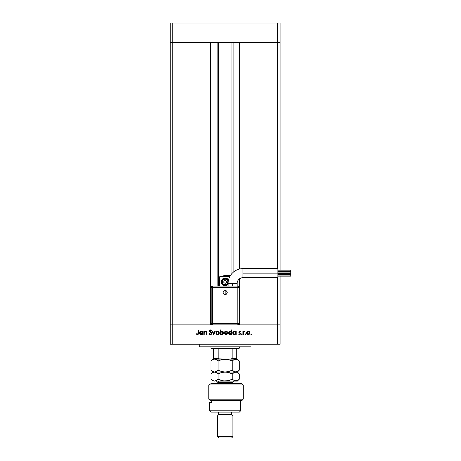 <?xml version="1.0" encoding="UTF-8"?>
<svg xmlns="http://www.w3.org/2000/svg" width="461" height="461" viewBox="0 0 461 461"><rect width="100%" height="100%" fill="white"/><g stroke="black" fill="none" stroke-linecap="round" stroke-linejoin="round"><path stroke-width="0.69" d="M218.353 42.435L218.353 286.079L218.353 42.435M172.789 324.855L172.789 42.435L210.596 42.435L210.596 324.855L172.789 324.855L210.596 324.855L210.596 42.435L172.789 42.435L172.789 324.855L170.201 324.855L172.789 324.855L172.789 344.24L277.482 344.24L277.482 324.855L280.069 324.855L280.069 276.156L280.069 344.24L170.201 344.24L170.201 42.435L280.069 42.435L280.069 270.152L280.069 42.435L277.482 42.435L277.482 268.63L277.482 42.435L280.069 42.435L280.069 23.05L280.069 42.435L277.482 42.435L277.482 23.05L280.069 23.05L277.482 23.05L277.482 42.435L172.789 42.435L172.789 23.05L277.482 23.05L172.789 23.05L172.789 42.435L170.201 42.435L170.201 344.24L172.789 344.24L172.789 324.855L170.201 324.855L212.469 324.855L172.789 324.855M239.68 324.855L277.482 324.855L239.68 324.855L239.68 278.703L239.68 324.855M277.482 277.678L277.482 324.855L280.069 324.855L237.801 324.855L239.098 323.564L239.098 287.37L239.098 323.564A1.291 1.291 0 0 1 237.801 324.855L237.801 323.564L239.098 323.564L237.801 323.564L237.801 324.855L277.482 324.855L277.482 344.24L280.069 344.24L280.069 324.855L277.482 324.855L277.482 277.678M239.68 268.999L239.68 42.435L239.68 268.999M280.069 271.247L280.069 271.788L280.069 271.247M280.069 272.889L280.069 273.419L280.069 272.889M280.069 274.52L280.069 275.056L280.069 274.52M233.128 272.359L233.128 42.435L233.128 272.359M217.143 42.435L217.143 286.079L217.143 42.435M170.201 42.435L172.789 42.435L170.201 42.435L170.201 23.05L172.789 23.05L170.201 23.05L170.201 42.435M199.285 344.24L199.285 346.828L250.986 346.828L250.986 344.24L250.986 346.828L199.285 346.828L199.285 344.24M204.235 334.548L203.825 334.548L204.235 334.548L203.825 334.548L203.825 331.24L204.235 331.24L204.235 331.839L205.122 331.223L206.136 331.361L206.724 332.733L206.724 334.548L206.321 334.548L206.165 331.966L205.566 331.597L204.713 331.839L204.292 332.467L204.235 334.548L204.292 332.467L205.422 331.592L206.274 332.243L206.321 334.548L206.724 334.548L206.724 332.859L205.491 331.182L204.235 331.839L204.235 331.24L203.825 331.24L203.825 334.548L203.825 331.24L204.235 331.24M211.714 333.441L211.322 334.317L210.544 334.657L209.588 334.381L209.046 333.678L209.427 333.447L210.423 334.202L211.288 333.597L209.403 331.332L209.525 330.358L210.239 329.926L211.657 330.675L211.288 330.952L210.285 330.381L209.743 330.946L211.714 333.441L209.743 330.946L210.406 330.37L211.288 330.952L211.657 330.675L210.452 329.909L209.334 330.963L211.305 333.436L210.423 334.202L209.427 333.447L209.046 333.678L210.423 334.663L211.708 333.32M214.814 331.24L215.252 331.24L213.743 334.548L212.175 331.24L212.619 331.24L213.714 333.649L214.814 331.24L215.252 331.24L213.743 334.548L215.252 331.24L214.814 331.24L213.714 333.649L212.619 331.24L212.175 331.24L213.685 334.548L212.175 331.24L212.619 331.24M216.342 331.73L215.892 332.905L216.912 331.321L218.595 331.494L219.2 332.272L219.182 333.562L218.41 334.421L217.269 334.577L216.388 334.116L215.892 332.905C215.984 333.954 216.555 334.519 217.604 334.605C218.647 334.519 219.217 333.948 219.309 332.905L218.86 331.73L217.604 331.182L216.468 331.609M224.3 332.905L224.755 331.73L226.011 331.182L227.267 331.73L227.722 332.905L227.221 334.116L226.011 334.605L224.801 334.116L224.3 332.905C224.398 333.954 224.968 334.519 226.011 334.605C227.054 334.519 227.625 333.948 227.722 332.905L227.267 331.73L226.011 331.182L224.755 331.73L224.305 332.744M235.784 331.24L235.784 331.857L235.784 331.24L236.188 331.24L236.188 334.548L235.784 334.548L235.784 333.977L234.096 334.577L232.834 333.545L232.742 332.548L233.226 331.678L234.107 331.211L235.202 331.35L235.784 331.857L234.447 331.182L232.707 332.888C232.805 333.937 233.381 334.507 234.43 334.605L235.784 333.977L235.784 334.548L236.188 334.548L236.188 331.24L235.784 331.24L236.188 331.24L236.188 334.548L235.784 334.548M251.556 334.231L250.917 334.496L251.107 333.862L251.527 334.375L251.182 334.605L251.556 334.231L251.182 333.85L250.807 334.231L251.182 333.85L251.556 334.231L251.182 334.605L250.807 334.231L251.182 333.85L251.556 334.231L251.182 334.605L250.807 334.231L251.182 333.85L251.556 334.231L251.182 334.605L250.807 334.231L251.182 333.85L251.556 334.231L251.182 334.605L250.807 334.231L251.182 333.85M246.514 332.905L246.963 331.73L248.225 331.182L249.482 331.73L249.937 332.905L249.436 334.116L248.225 334.605L247.01 334.116L246.514 332.905C246.606 333.954 247.182 334.519 248.225 334.605C249.268 334.519 249.839 333.948 249.937 332.905L249.482 331.73L248.225 331.182L246.963 331.73L246.52 333.073M244.947 334.231L245.321 334.605L244.952 334.156L245.471 333.879L245.592 334.496L245.321 334.605L245.701 334.231L245.321 333.85L244.947 334.231L245.321 333.85L245.701 334.231L245.321 334.605L244.947 334.231L245.321 333.85L245.701 334.231L245.321 334.605L244.947 334.231L245.321 333.85L245.701 334.231L245.321 334.605L244.947 334.231L245.321 333.85L245.701 334.231L245.321 334.605L244.947 334.231L245.321 333.85M243.322 334.548L242.918 334.548L243.322 334.548L242.918 334.548L242.918 331.24L243.322 331.24L243.322 331.73L244.48 331.298L243.431 332.179L243.322 334.548L243.396 332.3L244.48 331.298L243.322 331.73L243.322 331.24L242.918 331.24L242.918 334.548L242.918 331.24L243.322 331.24M241.725 334.605L241.351 334.231L241.725 334.605L241.351 334.231L241.725 334.605L242.106 334.231L241.46 334.496L241.656 333.862L242.077 334.375L241.725 334.605L242.106 334.231L241.725 333.85L241.351 334.231L241.725 333.85L242.106 334.231L241.725 334.605L241.351 334.231L241.725 333.85L242.106 334.231L241.725 334.605L241.351 334.231L241.725 333.85M238.568 334.156L238.838 333.85L239.49 334.202L240.077 333.666L238.74 332.053L239.49 331.188L240.423 331.655L240.146 331.937L239.49 331.597L239.15 332.035L240.325 333.142L240.412 334.023L239.605 334.6L238.568 334.156L238.838 333.85L239.708 334.162L240.077 333.666L238.74 332.053L240.077 333.666L239.49 334.202L238.838 333.85L238.568 334.156L239.513 334.605L240.481 333.649L239.15 332.035L239.576 331.592L240.146 331.937L240.423 331.655L239.639 331.188M231.364 331.73L231.491 329.909L231.895 329.909L231.895 334.548L231.491 334.548L231.491 333.977L229.803 334.577L228.541 333.545L228.449 332.548L228.933 331.678L229.814 331.211L230.909 331.361L231.491 331.88L230.154 331.182L228.42 332.888C228.518 333.937 229.088 334.507 230.143 334.605L231.491 333.977L231.491 334.548L231.895 334.548L231.895 329.909L231.491 329.909L231.895 329.909L231.895 334.548L231.491 334.548M220.531 334.548L220.531 333.937L220.531 334.548L220.122 334.548L220.122 329.909L220.531 329.909L220.531 331.839L222.214 331.217L223.095 331.684L223.573 332.565L223.476 333.562L222.709 334.398L221.672 334.6L220.79 334.225L221.868 334.605L223.602 332.9C223.504 331.851 222.928 331.28 221.879 331.182L220.531 331.839L220.531 329.909L220.122 329.909L220.122 334.548L220.531 334.548L220.122 334.548L220.122 329.909L220.531 329.909M202.367 331.701L202.898 331.24L202.898 334.548L202.494 334.548L202.494 333.977L201.526 334.571L200.477 334.479L199.544 333.545L199.452 332.548L199.936 331.678L200.817 331.211L201.912 331.35L202.494 331.857L201.152 331.182L199.417 332.888C199.515 333.937 200.091 334.507 201.14 334.605L202.494 333.977L202.494 334.548L202.898 334.548L202.898 331.24L202.494 331.24L202.898 331.24L202.898 334.548L202.494 334.548M196.346 334.144L196.582 333.793L197.458 334.202L197.936 333.948L198.086 330.024L198.489 330.024L198.339 334.156L197.36 334.663L196.346 334.144L196.582 333.793L197.458 334.202L196.582 333.793L196.346 334.144L197.435 334.663L198.489 333.078L198.489 330.024L198.086 330.024L198.086 333.032L197.631 334.173M250.807 334.231L251.182 334.605L250.807 334.231M247.874 331.217L247.534 331.321M248.225 331.182L249.482 331.73M249.649 333.856L248.882 334.49M248.393 334.6L248.058 334.6M247.891 334.582L247.563 334.49L247.891 334.577M246.543 332.571L246.623 332.272M246.543 333.24L246.641 333.562M249.908 332.583L249.822 332.272M248.917 331.793L248.225 331.592L247.217 332.07L246.923 332.779L247.494 333.989L248.727 334.104M248.352 331.597L249.528 332.905L249.378 332.289M248.721 334.11L249.528 332.905L248.225 334.202L246.917 332.905L248.225 331.592L247.298 331.978M243.322 331.73L244.128 331.182L244.48 331.298L243.921 331.609M244.128 331.182L244.48 331.298M244.261 331.649L243.396 332.3L243.322 333.436L243.333 332.865M243.431 332.179L243.322 333.436M238.838 333.85L239.49 334.202L240.077 333.666L238.74 332.053L239.576 331.182L240.423 331.655L240.146 331.937L239.576 331.592L239.259 332.335L240.475 333.585M240.146 331.937L239.576 331.592L239.15 332.035L240.481 333.649L239.259 332.335M239.616 331.592L239.15 332.035M240.463 333.845L240.25 334.277M240.198 334.334L240.412 334.023M239.939 333.326L238.89 332.56M239.305 332.923L239.726 333.165M234.096 334.577L232.834 333.545L233.214 334.104M232.719 333.061L232.719 332.715M233.785 331.309L234.2 331.2M235.202 331.35L235.49 331.534M233.473 334.317L233.773 334.479M235.185 333.989L235.761 333.159L235.398 331.966L235.686 332.393M234.735 331.615L235.398 331.966L234.453 331.592L235.784 332.9L234.321 334.196L234.954 334.104M233.71 333.983L233.162 333.234M233.94 334.104L234.447 334.202L233.116 332.888L234.453 331.592L233.514 331.96L233.139 332.635L233.254 333.459L233.946 334.104M231.053 334.363L230.523 334.571M229.803 334.577L229.186 334.323M228.449 333.222L228.547 333.557M231.491 329.909L231.491 331.88M231.105 331.966L230.16 331.592L231.491 332.9L230.027 334.196L231.272 333.637L231.468 332.64L231.105 331.966L231.399 332.393M229.221 333.822L230.154 334.202L228.869 333.234M228.823 332.888L230.16 331.592L228.927 332.387M229.221 331.96L229.901 331.615L229.054 332.162M230.903 331.799L230.442 331.615M224.876 331.609L225.32 331.321M226.011 331.182L227.14 331.603M227.717 332.744L227.711 333.073M225.671 334.577L225.354 334.49M224.801 334.121L224.328 333.24M226.708 331.793L226.011 331.592L225.003 332.07L224.703 332.905L225.51 334.11L226.887 333.879M226.138 331.597L227.313 332.905L226.824 331.88M226.737 333.989L227.313 332.905L226.011 334.202L224.703 332.905L226.011 331.592L225.089 331.978M223.597 333.073L223.602 332.9C223.504 331.851 222.928 331.28 221.879 331.182L222.046 331.194M223.101 334.098L222.703 334.398M222.035 334.6L221.672 334.6M221.632 334.594L221.188 334.473M223.095 331.684L222.796 331.442M223.159 333.211L221.868 331.592L223.199 332.9L221.476 334.15L220.531 332.888L221.995 331.597L221.124 331.799L220.554 333.147L221.58 334.173M223.089 332.398L222.375 331.69L221.361 331.684M222.801 333.827L222.369 334.104L223.199 332.9M222.571 334.006L222.963 333.631M216.912 331.321L216.607 331.494M217.604 331.182L217.967 331.217M218.289 331.315L218.595 331.494M219.182 333.557L219.28 333.24M218.088 334.548L217.771 334.6M217.269 334.582L216.952 334.496M216.301 332.779L217.102 334.11L218.479 333.879M218.295 331.793L216.676 331.978L216.295 332.905L217.598 331.592L218.906 332.905L218.756 332.289M217.73 331.597L216.676 331.978M218.33 333.989L218.906 332.905L217.598 334.202L216.318 333.159M217.35 334.179L217.857 334.179M209.098 333.776L209.513 333.585M209.427 333.447L210.585 334.19M211.305 333.436L211.063 332.888M211.144 332.992L209.334 330.963M209.421 330.549L209.64 330.22M209.525 330.358L210.222 329.926M211.363 330.318L211.657 330.675L211.288 330.952L210.164 330.404M211.288 330.952L210.406 330.37L209.749 331.027M209.795 330.704L210.527 331.897M209.743 330.946L210.037 331.528M210.838 332.122L211.247 332.473M211.484 332.75L211.685 333.205M211.034 334.519L211.507 334.104M211.611 332.986L211.357 332.588M209.922 331.407L209.761 331.113M204.776 331.355L205.306 331.194M206.344 331.517L206.724 334.548L206.321 334.548M205.715 331.626L204.868 331.73M204.361 332.283L204.275 332.577M204.321 332.375L204.235 333.355M206.724 332.859L206.689 332.266M206.274 331.459L205.986 331.28M202.056 334.363L201.526 334.571M200.806 334.577L200.477 334.479M199.446 333.222L199.55 333.557M201.152 331.182L201.734 331.275M201.405 331.2L201.728 331.275M202.494 331.24L202.494 331.857M201.906 331.805L201.157 331.592L202.494 332.9L201.025 334.196L202.275 333.637L202.471 332.64L202.108 331.966L202.396 332.393M200.42 333.983L201.157 334.202L199.872 333.234M200.904 331.615L200.218 331.96L199.826 332.888L201.157 331.592L202.102 331.966M198.086 330.024L198.489 330.024L198.489 333.078M198.345 334.156L197.965 334.542M196.582 333.793L197.164 334.133M198.074 333.401L198.086 333.032M247.966 334.179L248.479 334.179M249.43 333.407L249.476 332.525M247.136 332.179L246.94 332.652M246.923 332.779L246.94 333.159M235.761 333.159L235.778 332.773M234.712 331.615L234.194 331.615M230.419 331.615L229.901 331.615M225.757 334.179L226.265 334.179M227.215 333.407L226.933 331.978M224.922 332.179L224.726 332.652M224.709 332.779L224.726 333.159M220.75 332.156L220.531 332.888M220.537 333.021L220.623 333.401M218.883 333.159L218.854 332.525M216.514 332.179L216.318 332.652M199.93 332.387L199.826 332.888M236.77 358.577L232.125 358.462L232.125 348.764L238.706 348.764L239.351 348.118L210.919 348.118L211.564 348.764L232.125 348.764L211.564 348.764L210.919 348.118L239.351 348.118L239.351 346.828L239.351 348.118L238.706 348.764L232.125 348.764L232.125 358.462L230.771 359.107L236.77 359.107L225.135 359.107L228.777 359.632L232.223 361.003L233.94 359.643L235.773 359.107L237.588 359.632L239.317 361.003L239.317 370.131L237.599 371.497L235.773 372.033L233.952 371.503L232.223 370.131L232.223 361.003L232.223 370.131L228.8 371.497L225.135 372.033L221.493 371.503L218.047 370.131L218.047 361.003L221.47 359.643L225.135 359.107L218.399 358.848M210.919 346.828L210.919 348.118L210.919 346.828M236.77 358.462L236.77 348.764L236.77 359.102L236.77 358.462L232.125 358.462L230.771 359.107M218.168 358.577L218.145 348.764L218.145 358.462L213.501 358.462L213.501 359.107L213.501 358.652L213.501 359.107L219.499 359.107L213.795 359.107M213.501 358.652L213.501 348.764L213.501 358.462L218.145 358.462L219.499 359.107M236.481 359.107L236.77 359.102M242.97 273.154L242.97 268.63A14.861 14.861 0 0 0 228.109 283.492L237.156 283.492A5.814 5.814 0 0 1 242.97 277.678L242.97 273.154L277.874 273.154L277.874 268.63L277.874 277.678L277.874 273.154L242.97 273.154L242.97 277.678A5.814 5.814 0 0 0 237.156 283.492L232.632 283.492L232.632 286.079L232.632 283.492L228.109 283.492A14.861 14.861 0 0 1 242.97 268.63L242.97 273.154M225.135 292.539L225.135 290.482C222.479 291.853 222.479 293.231 225.135 294.602L225.135 292.539L225.135 294.602L223.677 293.997L223.078 292.539L223.677 291.087L225.135 290.482L226.593 291.087L227.198 292.539L226.593 293.997L225.135 294.602A2.063 2.063 0 0 0 227.198 292.539A2.063 2.063 0 0 0 225.135 290.482L225.135 292.539M277.874 272.889L290.799 272.889L290.799 271.788L277.874 271.788L290.799 271.788L290.799 272.889L277.874 272.889M277.874 276.156L290.799 276.156L290.799 275.056L277.874 275.056L290.799 275.056L290.799 276.156L277.874 276.156M277.874 274.52L290.799 274.52L290.799 273.419L277.874 273.419L290.799 273.419L290.799 274.52L277.874 274.52M277.874 271.247L290.799 271.247L290.799 270.152L277.874 270.152L290.799 270.152L290.799 271.247L277.874 271.247M227.29 285.1L228.362 284.034L226.622 285.463L225.135 285.757L223.654 285.463L221.914 284.034L221.257 281.878A3.878 3.878 0 0 1 228.523 279.994A3.878 3.878 0 0 0 221.257 281.878L221.551 280.392L222.392 279.135L224.38 278.075L226.622 278.294L227.878 279.135L228.719 280.392M228.304 281.245L227.423 279.591L225.135 278.646L222.853 279.591L221.902 281.878A3.233 3.233 0 0 1 228.293 281.175A3.233 3.233 0 0 0 221.902 281.878L222.294 281.878A2.841 2.841 0 0 1 225.135 279.032A2.841 2.841 0 0 1 227.982 281.878L227.146 283.89L225.135 284.719L223.124 283.89L222.294 281.878L223.124 279.867L225.135 279.032L227.146 279.867L227.982 281.878A2.841 2.841 0 0 1 225.135 284.719A2.841 2.841 0 0 1 222.294 281.878L221.902 281.878A3.233 3.233 0 0 0 228.114 283.135A3.233 3.233 0 0 1 221.902 281.878L222.45 283.671L224.507 285.048L226.374 284.863L228.12 283.112M237.801 286.079L212.469 286.079L212.469 287.37L212.469 286.079L211.178 287.37L211.178 323.564L212.469 324.855L237.801 324.855L212.469 324.855A1.291 1.291 0 0 1 211.178 323.564L212.469 323.564L212.469 324.855L212.469 323.564L211.178 323.564L211.178 287.37A1.291 1.291 0 0 1 212.469 286.079L237.801 286.079A1.291 1.291 0 0 1 239.098 287.37L237.801 287.37L239.098 287.37A1.291 1.291 0 0 0 237.801 286.079L237.801 287.37L237.801 286.079M220.358 276.41L229.659 276.387A1.291 1.291 0 0 1 229.906 276.41M219.891 276.6L219.321 277.678L219.321 286.079L219.321 277.678A1.291 1.291 0 0 1 220.612 276.387L229.912 276.41M223.937 275.643L222.554 276.306A6.137 6.137 0 0 1 227.878 276.387L225.567 275.753L222.554 276.306L225.458 275.413L223.937 275.643M226.72 275.413L225.458 275.413A5.169 5.169 0 0 0 222.554 276.306L222.444 276.387A5.169 5.169 0 0 1 222.554 276.306M229.981 275.413L227.89 275.413L229.981 275.413L229.981 276.721L229.981 275.413L226.749 275.413M226.426 282.622L226.426 281.129L225.135 280.386L223.844 281.129L223.844 282.622L225.135 283.371L226.426 282.622L226.426 281.129L225.135 280.386L223.844 281.129L223.844 282.622L225.135 283.371L223.844 282.622L223.844 281.129L225.135 280.386L226.426 281.129L226.426 282.622L225.135 283.371L226.426 282.622M228.109 284.368A3.878 3.878 0 0 1 221.257 281.878A3.878 3.878 0 0 0 228.109 284.368M221.914 284.034L222.98 285.1M228.362 279.723L227.29 278.651M222.98 278.651L221.914 279.723M225.458 275.413L222.461 276.375M211.178 287.37L212.469 287.37L211.178 287.37M212.469 287.37L212.469 323.564L237.801 323.564L237.801 287.37L212.469 287.37L212.469 323.564L237.801 323.564L237.801 287.37L212.469 287.37M208.787 384.958L210.977 383.661L208.787 384.958L208.787 399.174L243.229 399.174L208.787 399.174L210.228 400.465L241.939 400.465L211.72 400.465L211.703 402.407L209.628 402.407L209.628 410.809L210.919 412.099L239.351 412.099L240.648 410.809L209.628 410.809L240.648 410.809L240.648 400.465L240.648 410.809L239.351 412.099L210.919 412.099L209.628 410.809L209.628 402.407L211.703 402.407L211.703 400.465L210.228 400.465L208.787 399.174L208.787 384.958L243.229 384.958L208.787 384.958L210.977 383.661L208.787 384.958M241.939 383.661L243.229 384.958L241.939 383.661L210.977 383.661L241.939 383.661M232.891 415.978L231.601 414.687L218.675 414.687L217.379 415.978L232.891 415.978L217.379 415.978L217.379 436.659L218.675 437.95L231.601 437.95L232.891 436.659L217.379 436.659L232.891 436.659L232.891 415.978L232.891 436.659L231.601 437.95L218.675 437.95L217.379 436.659L217.379 415.978L218.675 414.687L231.601 414.687L231.601 412.099L231.601 414.687L232.891 415.978M218.675 412.099L218.675 414.687L218.675 412.099M211.864 373.116L210.959 373.929L212.677 372.563L214.503 372.033L216.324 372.563L218.047 373.929L221.47 372.569L225.135 372.033L228.777 372.557L232.223 373.929L234.839 372.171L237.415 372.033L212.855 372.033L214.503 372.033L212.677 371.497L210.959 370.131L210.959 361.003L212.677 359.638L214.503 359.107L216.33 359.638L218.047 361.003L218.047 370.131L216.33 371.497L214.503 372.033L235.773 372.033L237.588 372.557L239.317 373.929L239.317 379.178L237.599 380.544L235.773 381.08L237.415 381.08L217.661 381.08A1.55 1.343 -90 0 1 218.981 382.63L218.981 383.661L218.981 382.63L218.03 382.63L216.474 381.08M232.246 383.661L232.246 382.63L218.981 382.63A1.55 1.343 90 0 0 217.638 381.08L235.773 381.08L236.7 380.936L233.946 380.55L234.845 380.942L232.223 379.178L233.07 379.945L232.223 379.178L228.8 380.544L225.135 381.08L221.493 380.55L218.047 379.178L216.33 380.55L214.503 381.08L212.677 380.55L211.299 379.507M214.555 359.107L213.552 359.252M211.305 360.669L210.959 361.003L210.959 370.131L211.276 370.437M214.555 372.033L212.677 371.497L210.959 370.131L212.855 372.033L210.959 373.929L210.959 379.178L210.959 373.929L212.567 372.626M219.741 373.162L218.047 373.929L215.431 372.171L217.2 373.168L215.431 372.171L213.587 372.165L215.42 371.894L217.166 370.926M218.047 361.003L219.862 360.191L218.047 361.003L216.33 359.638L217.2 360.243L214.503 359.107L212.665 359.643L210.959 361.003L212.855 359.107M222.121 359.471L226.973 359.24L220.439 359.107M217.2 370.898L218.047 370.131L221.47 371.497L218.047 370.131L221.47 371.497L225.135 372.033L228.8 371.497L232.223 370.131L234.603 371.814M234.119 359.545L232.223 361.003L233.07 360.243L232.223 361.003L228.005 359.436M237.501 371.554L239.317 370.131L239.317 361.003L236.689 359.24L233.94 359.643M232.223 370.131L233.07 370.898L232.223 370.131L230.535 370.898M237.599 371.497L234.851 371.894M228.028 359.442L226.996 359.246M222.196 359.453L219.736 360.243M238.47 360.237L239.144 360.836M229.837 359.107L225.135 359.107M234.257 372.396L236.689 372.165L238.464 373.162M237.415 381.08L239.317 379.178L239.138 373.762M212.677 372.563L213.558 372.177M212.97 372.407L212.682 372.557M222.196 372.379L218.047 373.929L218.047 379.178L218.001 373.883M223.303 372.165L226.973 372.165L223.303 372.165M228.8 372.569L230.535 373.168L228.8 372.569M228.028 372.367L232.223 373.929L230.535 373.168L232.223 373.929L232.223 379.178L232.223 373.929L233.946 372.563M228.08 380.734L223.303 380.942L218.047 379.178L221.482 380.55L218.047 379.178L216.33 380.55L214.503 381.08L215.42 380.942L213.581 380.942L210.959 379.178L212.855 381.08M230.414 379.991L228.149 380.717M239.317 379.178L237.617 380.538M215.99 380.723L216.324 380.55M222.121 372.396L225.135 372.033M237.599 380.544L234.851 380.942L232.223 379.178M227.999 372.361L226.985 372.171M232.177 382.63L218.981 382.63M231.923 273.552L231.923 42.435M277.874 268.63L242.97 268.63M237.156 283.492L237.156 286.079M228.109 286.079L228.109 283.492M277.874 277.678L242.97 277.678M243.229 384.958L243.229 399.174L241.939 400.465M239.317 370.131L237.415 372.033L239.317 373.929M237.415 359.107L239.317 361.003M218.03 382.63L218.03 383.661M232.246 382.63L233.796 381.08"/></g></svg>
